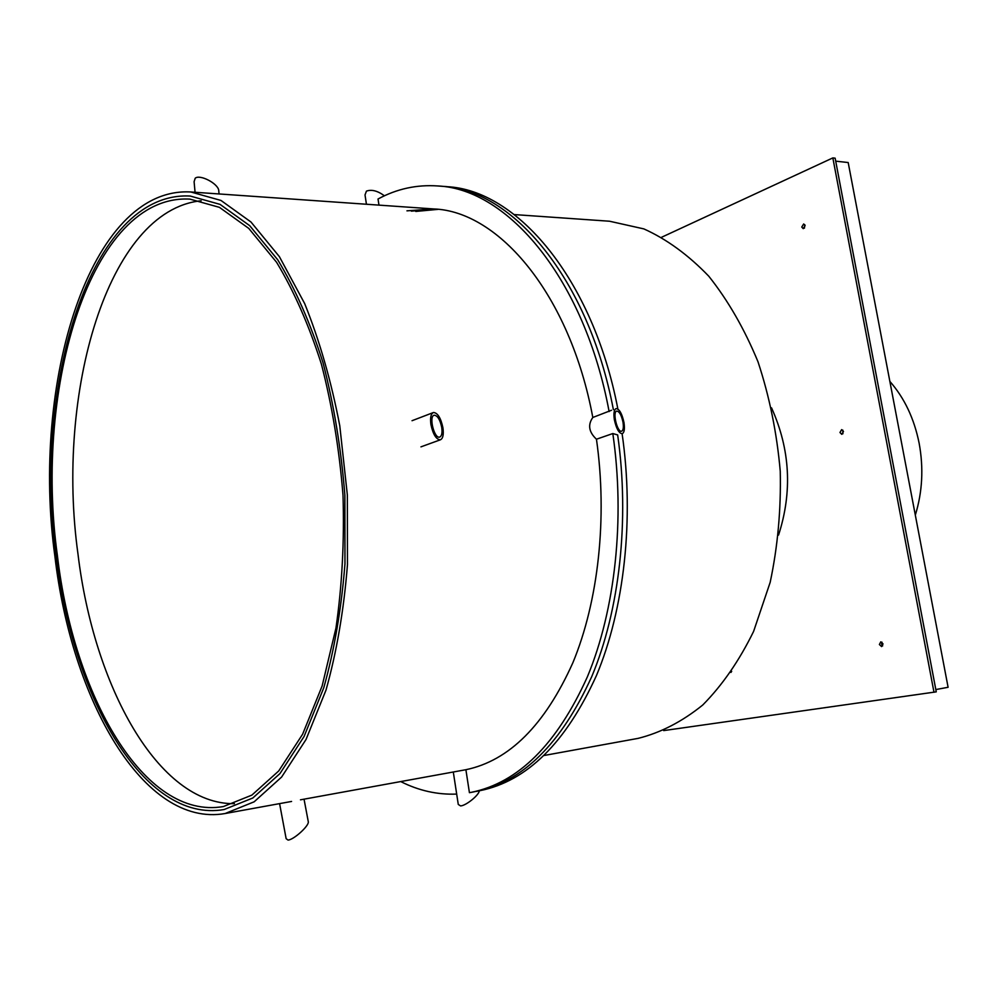 <?xml version="1.0" encoding="UTF-8"?>
<svg xmlns="http://www.w3.org/2000/svg" width="998" height="998" viewBox="0 0 998 998"><rect width="100%" height="100%" fill="white"/><g stroke="black" fill="none" stroke-linecap="round" stroke-linejoin="round"><path stroke-width="1.5" d="M617.662 434.941C629.8 520.02 619.546 610.452 591.689 676.719C561.188 743.735 522.528 781.983 475.734 791.489C522.528 781.983 561.188 743.735 591.689 676.719C619.546 610.452 629.8 520.02 617.662 434.941L612.822 433.544L596.455 439.22C588.845 432.097 587.635 424.849 592.812 417.476L611.5 410.253M300.46 799.822L465.891 769.707L469.422 792.674L471.318 792.337C518.224 782.806 556.909 744.296 587.398 676.794C615.205 610.04 625.247 518.985 612.822 433.544M514.357 214.582L609.566 221.232L643.872 228.904C666.701 239.183 688.333 254.952 708.78 276.209C728.053 300.448 744.458 328.966 757.993 361.775C769.458 396.456 776.881 432.92 780.249 471.168C781.11 509.554 777.741 546.617 770.169 582.345L753.615 631.372C739.256 660.726 722.29 685.264 702.742 705.012C682.17 721.629 660.626 732.757 638.121 738.37L544.209 755.461M54.952 556.722C71.569 699.411 143.363 827.928 225.111 813.532L254.153 801.806L281.611 777.055L306.037 739.493L325.984 690.142C336.688 651.993 343.848 610.19 347.454 564.743L347.354 495.07L339.782 425.797C331.199 381.024 319.485 340.268 304.639 303.529L279.39 256.661L250.985 222.018L220.97 200.448L190.793 191.978C89.271 186.202 30.851 384.667 54.952 556.722M56.35 556.136C32.522 386.176 90.269 190.443 190.269 196.057L220.071 204.39L249.712 225.673L277.781 259.867C295.258 288.784 310.341 323.053 323.015 362.673C333.893 404.652 341.166 448.838 344.871 495.208L344.959 563.982C341.403 608.842 334.342 650.097 323.776 687.759L304.078 736.487L279.964 773.575L252.831 797.988L224.126 809.54C143.637 823.624 72.779 697.016 56.35 556.136C32.522 386.176 90.269 190.443 190.269 196.057L220.071 204.39L249.712 225.673L277.781 259.867C295.258 288.784 310.341 323.053 323.015 362.673C333.893 404.652 341.166 448.838 344.871 495.208L344.959 563.982C341.403 608.842 334.342 650.097 323.776 687.759L304.078 736.487L279.964 773.575L252.831 797.988L224.126 809.54C143.637 823.624 72.779 697.016 56.35 556.136M609.117 411.563C584.529 279.103 507.945 188.996 437.848 185.965C416.802 184.48 396.855 188.822 378.03 199.001L378.966 205.126M617.874 409.03C592.837 278.317 516.615 189.77 446.78 186.676L442.326 186.314C512.161 189.395 588.421 278.355 613.371 409.579C588.421 278.355 512.161 189.395 442.326 186.314L437.848 185.965M435.876 209.131L411.376 211.139L435.876 209.131M406.947 210.84L433.643 208.944C498.963 211.139 570.033 294.859 592.812 417.476M400.722 781.571C418.786 790.678 437.436 794.845 456.685 794.084M596.455 439.22C607.645 517.8 598.376 601.332 572.84 662.809C544.883 725.047 509.23 760.676 465.891 769.707M438.085 209.355L415.779 211.439M471.318 792.337L474.649 791.688M622.116 433.743C634.429 518.748 624.286 609.254 596.405 675.634C565.854 742.761 527.081 781.097 480.113 790.641L475.734 791.489M218.836 191.491L218.724 190.256C217.676 183.295 199.85 174.126 195.221 178.205L194.099 181.698L195.059 192.277M430.899 424.449C430.038 417.626 430.911 413.646 433.506 412.486C437.698 412.86 440.842 417.975 442.937 427.83C443.823 434.654 442.95 438.646 440.33 439.819C436.163 439.469 433.02 434.342 430.899 424.449M441.752 427.506C440.081 419.609 437.561 415.517 434.205 415.218C428.541 416.104 434.28 439.07 439.669 437.087C441.765 436.151 442.451 432.957 441.752 427.506M279.59 803.627L286.139 838.669L288.023 840.067C293.449 839.967 308.756 826.257 308.332 821.928L308.195 821.192M384.43 195.808C377.593 190.805 371.593 189.246 366.441 191.129L365.019 194.947L366.441 204.253M614.356 419.696C613.446 413.284 614.032 409.579 616.128 408.581C619.434 409.018 622.041 413.683 623.975 422.566C624.898 428.978 624.311 432.695 622.203 433.706C618.922 433.294 616.315 428.616 614.356 419.696M623.026 422.291C621.48 415.168 619.396 411.438 616.752 411.089C612.223 411.7 617.325 432.808 621.604 431.198C623.288 430.388 623.762 427.406 623.026 422.291M453.304 772.003L458.269 804.45L460.602 805.922C466.191 805.648 479.614 794.62 479.252 790.628M201.134 200.773C107.347 210.216 55.576 393.773 78.006 554.202C93.787 685.913 158.158 804.762 234.418 803.664M57.41 555.686C33.782 387.311 91.03 193.612 189.869 199.113L219.41 207.334L248.776 228.405L276.571 262.274C293.886 290.917 308.831 324.849 321.381 364.083C332.134 405.65 339.345 449.387 343.013 495.307C344.422 541.34 342.077 585.614 335.952 628.116L322.129 685.975L302.619 734.229L278.729 770.955L251.845 795.132L223.402 806.546C143.849 820.406 73.69 695.219 57.41 555.686M915.316 515.118C922.426 491.989 923.699 468.025 919.146 443.249C914.193 418.599 904.438 397.99 889.867 381.411M804.762 224.65L804.438 228.143M882.007 642.176L881.658 644.172L882.669 645.893M842.799 430.126L842.911 433.768M835.713 161.152L848.188 162.537L948.1 687.285L935.825 689.556M805.136 225.585L803.228 228.654L801.768 227.033L803.677 223.976L805.136 225.585M883.018 643.897L881.621 646.592L879.388 644.521L880.785 641.839L883.018 643.897M731.684 671.342L730.91 672.452M843.472 431.46L841.788 434.342L839.967 432.508L841.638 429.627L843.472 431.46M933.991 692.275L832.843 157.909L835.139 158.171L936.249 691.851L663.67 730.598M661.699 237.212L832.843 157.909M778.552 535.078C792.537 491.764 790.191 449.349 771.529 407.833M433.643 208.944L190.793 191.978M291.578 801.444L225.111 813.532M218.724 190.256L219.061 193.961M433.045 412.661L412.037 420.707M440.33 439.819L420.944 446.855M308.332 821.928L304.041 799.173"/></g></svg>
